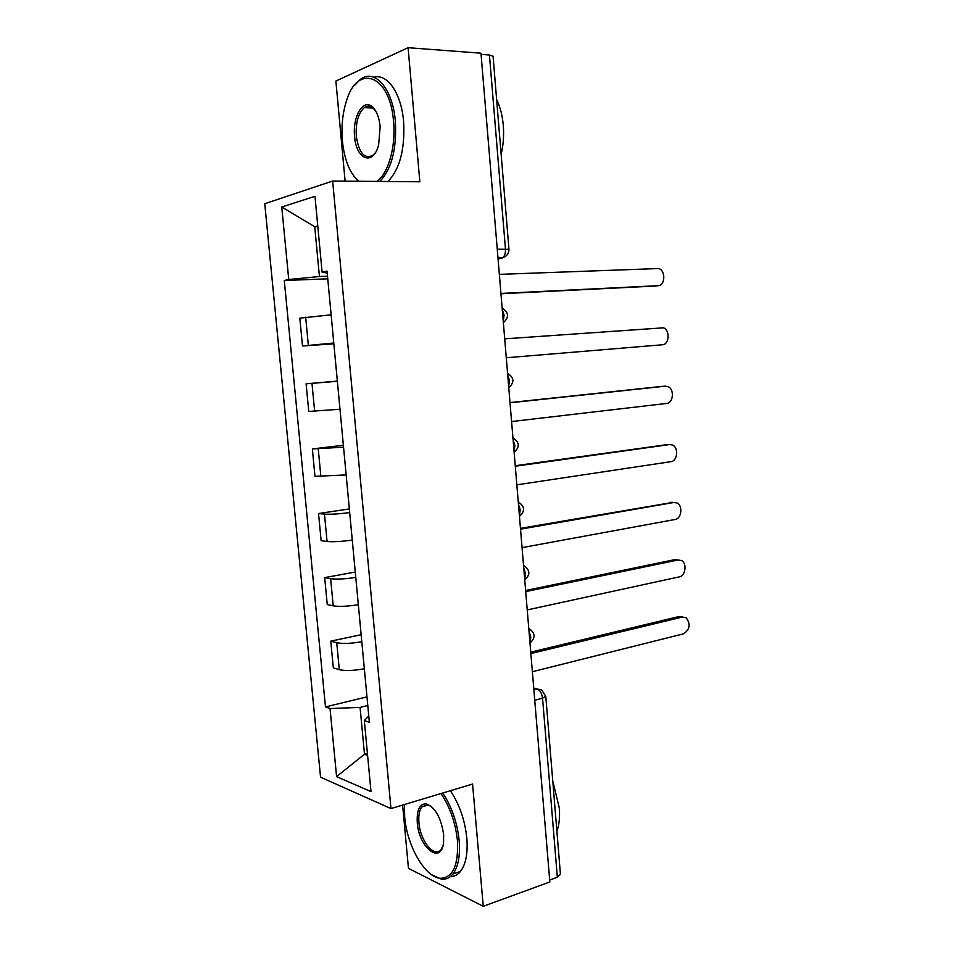 <?xml version="1.0" encoding="UTF-8"?>
<svg xmlns="http://www.w3.org/2000/svg" width="954" height="954" viewBox="0 0 954 954"><rect width="100%" height="100%" fill="white"/><g stroke="black" fill="none" stroke-linecap="round" stroke-linejoin="round"><path stroke-width="1.43" d="M402.612 805.081L408.455 868.355L483.261 906.3L549.838 881.961L480.971 53.185L408.097 47.7L335.88 81.066L345.109 181.141M332.648 181.033L264.759 203.727L320.556 777.188L390.973 808.575L332.648 181.033L419.843 181.785L408.097 47.7M483.261 906.3L472.564 784.045L390.973 808.575M560.439 874.353L557.339 877.239L542.552 698.197C541.848 693.26 540 690.183 537.019 688.943L533.727 688.096M549.671 880.029L557.339 877.239M481.078 54.378L489.438 54.998L493.075 56.31M331.133 314.82L299.818 318.159L302.49 346.004L333.769 343.011M333.852 343.822L302.49 346.004M337.37 381.29L306.115 383.818L308.762 411.436L339.994 409.242M337.346 381.087L306.115 383.818M343.547 447.199L312.352 448.94L314.975 476.332L346.147 474.925M343.368 445.256L312.352 448.94M349.677 512.572C339.028 513.979 330.621 514.492 324.455 514.123L318.541 513.538L321.14 540.703L327.079 541.502C333.232 542.051 341.627 541.574 352.264 540.059M349.343 508.923L318.541 513.538M355.77 577.397C345.169 579.042 336.798 579.472 330.621 578.684L324.682 577.599L327.258 604.55L333.208 605.838C339.385 606.804 347.757 606.41 358.322 604.669M355.27 572.066L324.682 577.599M361.793 641.708C351.275 643.58 342.915 643.914 336.738 642.722L330.764 641.148L333.328 667.883L339.302 669.66C345.491 671.02 353.839 670.722 364.333 668.754M361.137 634.72L330.764 641.148M317.837 226.694L314.737 226.742L319.435 276.517L327.508 276.219M319.435 276.517L288.74 279.51L281.752 207.006L314.975 196.321L322.118 272.2L327.21 273.047M368.769 715.989L364.321 720.58L369.365 722.345L327.031 271.127L322.118 272.2M364.321 720.58L371.011 791.617L336.583 776.616L330.036 708.548L360.075 707.403L364.488 754.256L367.612 755.473M288.74 279.51L284.292 280.488L325.469 706.938L330.036 708.548M367.421 753.457L364.488 754.256L336.583 776.616M367.779 705.495L360.075 707.403M317.754 225.883L314.737 226.742L281.752 207.006M327.747 278.83L284.292 280.488M366.968 696.861L325.469 706.938M655.636 286.021L500.969 293.76M500.933 293.438L658.069 285.687C665.224 285.783 665.88 270.793 658.832 268.527L499.359 274.37M662.398 344.776L506.288 357.762L662.398 344.776C669.303 344.644 670.245 330.287 663.519 327.818L504.714 338.837M510.008 402.576L662.708 386.31M511.582 421.549L666.691 403.435C673.369 403.077 674.55 389.292 668.134 386.668L665.427 386.179L510.02 402.791M377.009 181.415C388.373 173.282 395.982 146.773 393.549 121.611C390.198 74.018 356.82 62.881 346.147 101.983C342.462 114.11 341.222 127.144 342.414 141.097C344.466 160.224 349.915 173.604 358.787 181.26M354.184 85.741L360.314 79.409C374.695 67.961 392.869 88.698 395.361 121.396C396.804 149.051 391.629 169.061 379.823 181.439M358.251 181.26L353.755 176.001M354.602 136.458C352.443 117.402 362.603 98.906 371.738 106.347C376.281 110.056 379.084 116.841 380.157 126.715L378.631 144.948C373.109 166.461 356.116 159.735 354.602 136.458M375.53 110.736L372.632 107.647C369.83 105.667 367.051 105.667 364.285 107.647C358.227 113.264 355.568 122.792 356.307 136.255C358.907 152.974 364.404 159.354 372.799 155.419L375.172 152.962M496.629 99.466C500.218 106.92 502.436 115.601 503.295 125.534C504.07 135.48 503.354 145.115 501.148 154.429M373.944 77.262C387.336 73.184 401.431 93.599 403.625 121.707C405.045 149.253 399.821 169.18 387.932 181.51M404.448 804.532L404.675 817.029C406.869 845.327 424.721 877.084 440.104 878.264C452.804 878.097 458.588 865.576 457.443 840.689C455.487 822.598 449.99 806.881 440.951 793.549M442.716 793.012C451.755 806.607 457.24 822.491 459.172 840.653C460.329 855.798 458.23 866.924 452.9 874.031C449.704 877.93 445.864 879.636 441.38 879.147L431.411 874.615M417.28 822.682C416.612 810.149 419.557 803.852 426.128 803.805C435.107 807.167 440.951 817.399 443.634 834.5L443.562 842.513C441.285 865.493 418.794 847.677 417.28 822.682M431.411 806.5L427.368 804.711L421.966 806.881C419.366 810.22 418.353 815.467 418.925 822.634C420.13 840.76 434.452 858.552 441.046 849.454L442.799 846.317M552.748 780.944L559.294 807.859C560.01 816.958 559.211 824.805 556.897 831.387M450.348 790.723C459.411 804.234 464.908 820.046 466.828 838.149C467.973 853.234 465.85 864.324 460.472 871.419C457.622 874.913 454.223 876.643 450.288 876.643M515.255 465.719L667.8 444.528M516.841 484.835L670.96 461.664C677.412 461.104 678.807 447.843 672.713 445.077L669.708 444.54L515.291 466.232M520.455 528.349L672.832 502.4M522.053 547.632L675.193 519.465C681.442 518.714 683.016 505.93 677.221 503.056L673.941 502.46L520.526 529.16M525.618 590.49L674.872 559.616L677.781 559.926M527.24 609.916L679.391 576.848C685.461 575.918 687.19 563.564 681.669 560.606L678.163 559.974L525.714 591.599M530.746 652.154L679.045 616.534L682.492 617.023M532.368 671.723L683.565 633.814C689.969 629.413 690.803 624.047 686.081 617.727L682.337 617.059L530.853 653.55M529.935 642.376L530.806 637.093L529.005 631.274M524.676 579.161L525.547 573.759L523.746 567.976M519.381 515.434L520.24 509.901L518.451 504.153M514.051 451.194L514.898 445.518L513.097 439.818M508.661 386.43L509.508 380.61L507.707 374.958M503.235 321.128L504.082 315.178L502.281 309.561M533.87 689.766L537.019 688.943L541.645 689.957L545.783 696.348L542.552 698.197L534.741 700.272M498.083 259.023L502.722 257.759C504.738 255.946 505.656 253.037 505.465 249.018L489.438 54.998M498.036 258.498L501.339 258.403L505.25 256.614M333.208 605.838L330.621 578.684M327.079 541.502L324.455 514.123M320.878 476.63L318.254 449.024M314.641 411.222L311.982 383.389M308.345 345.276L305.674 317.205M339.302 669.66L336.738 642.722M497.261 249.232L508.959 249.304M545.771 696.193L560.463 874.591M658.069 285.687L654.778 286.152M665.427 386.179L662.148 386.346M669.708 444.54L666.417 444.516M673.941 502.46L670.662 502.281M678.163 559.974L674.872 559.616M682.337 617.059L679.045 616.534M503.366 322.702C509.257 317.265 508.852 312.447 502.174 308.225M508.78 387.753C514.635 382.363 514.242 377.581 507.588 373.396M514.134 452.303C519.954 446.997 519.584 442.239 513.049 438.041M519.465 516.341C525.165 511.237 524.915 506.538 518.702 502.245M524.736 579.889C530.341 574.952 530.185 570.289 524.271 565.913M529.983 642.948C535.48 638.143 535.409 633.516 529.768 629.056M497.988 257.902L502.722 257.759C506.872 256.316 508.947 253.478 508.959 249.244L493.063 56.167M372.632 107.647L371.738 106.347M364.285 107.647L373.121 108.029M440.104 878.264L441.38 879.147M427.368 804.711L426.128 803.805M421.966 806.881L428.37 804.937M460.472 871.419L452.9 874.031"/></g></svg>

